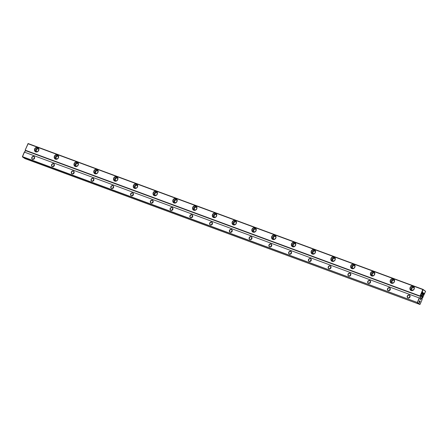 <?xml version="1.0" encoding="UTF-8"?>
<svg xmlns="http://www.w3.org/2000/svg" width="448" height="448" viewBox="0 0 448 448"><rect width="100%" height="100%" fill="white"/><g stroke="black" fill="none" stroke-linecap="round" stroke-linejoin="round"><path stroke-width="0.67" d="M420.834 297.959A0.706 0.314 -69.7 0 1 420.918 297.97A0.706 0.314 -69.7 0 1 420.941 298.81A0.706 0.314 -69.7 0 1 420.431 299.292A0.706 0.314 -69.7 0 1 420.364 299.247M420.515 298.463A0.941 0.42 110.3 0 0 420.392 299.398A0.941 0.42 110.3 0 0 421.226 298.939A0.941 0.42 110.3 0 0 421.361 298.043A0.941 0.42 110.3 0 0 420.958 297.864A0.941 0.42 110.3 0 0 420.515 298.463M419.558 300.983A0.706 0.314 -69.7 0 1 419.636 300.989A0.706 0.314 -69.7 0 1 419.658 301.829A0.706 0.314 -69.7 0 1 419.149 302.31A0.706 0.314 -69.7 0 1 419.082 302.266M419.233 301.482A0.941 0.42 110.3 0 0 419.11 302.417A0.941 0.42 110.3 0 0 419.944 301.963A0.941 0.42 110.3 0 0 420.078 301.062A0.941 0.42 110.3 0 0 419.675 300.882A0.941 0.42 110.3 0 0 419.233 301.482M409.259 295.282A1.411 1.254 -56.3 0 0 408.162 297.87A1.411 1.254 -56.3 0 0 409.259 295.282M407.31 296.038A1.59 1.411 123.7 0 1 409.976 297.024A1.59 1.411 123.7 0 1 407.31 296.038M409.332 297.702A2.234 1.988 123.7 0 1 409.987 296.722M389.502 287.986A1.411 1.254 -56.3 0 0 388.399 290.573A1.411 1.254 -56.3 0 0 389.502 287.986M387.548 288.742A1.59 1.411 123.7 0 1 390.219 289.727A1.59 1.411 123.7 0 1 387.548 288.742M389.57 290.405A2.234 1.988 123.7 0 1 390.23 289.419M369.74 280.689A1.411 1.254 -56.3 0 0 368.642 283.276A1.411 1.254 -56.3 0 0 369.74 280.689M367.791 281.445A1.59 1.411 123.7 0 1 370.457 282.43A1.59 1.411 123.7 0 1 367.791 281.445M369.813 283.108A2.234 1.988 123.7 0 1 370.468 282.122M349.978 273.392A1.411 1.254 -56.3 0 0 348.88 275.979A1.411 1.254 -56.3 0 0 349.978 273.392M348.029 274.148A1.59 1.411 123.7 0 1 350.694 275.134A1.59 1.411 123.7 0 1 348.029 274.148M350.05 275.811A2.234 1.988 123.7 0 1 350.706 274.826M330.221 266.09A1.411 1.254 -56.3 0 0 329.123 268.682A1.411 1.254 -56.3 0 0 330.221 266.09M328.266 266.851A1.59 1.411 123.7 0 1 330.938 267.831A1.59 1.411 123.7 0 1 328.266 266.851M330.288 268.509A2.234 1.988 123.7 0 1 330.949 267.529M310.458 258.793A1.411 1.254 -56.3 0 0 309.361 261.38A1.411 1.254 -56.3 0 0 310.458 258.793M308.51 259.549A1.59 1.411 123.7 0 1 311.175 260.534A1.59 1.411 123.7 0 1 308.51 259.549M310.531 261.212A2.234 1.988 123.7 0 1 311.186 260.232M290.696 251.496A1.411 1.254 -56.3 0 0 289.598 254.083A1.411 1.254 -56.3 0 0 290.696 251.496M288.747 252.252A1.59 1.411 123.7 0 1 291.418 253.238A1.59 1.411 123.7 0 1 288.747 252.252M290.769 253.915A2.234 1.988 123.7 0 1 291.424 252.935M270.939 244.199A1.411 1.254 -56.3 0 0 269.842 246.786A1.411 1.254 -56.3 0 0 270.939 244.199M268.99 244.955A1.59 1.411 123.7 0 1 271.656 245.941A1.59 1.411 123.7 0 1 268.99 244.955M271.012 246.618A2.234 1.988 123.7 0 1 271.667 245.633M251.177 236.902A1.411 1.254 -56.3 0 0 250.079 239.49A1.411 1.254 -56.3 0 0 251.177 236.902M249.228 237.658A1.59 1.411 123.7 0 1 251.894 238.644A1.59 1.411 123.7 0 1 249.228 237.658M251.25 239.322A2.234 1.988 123.7 0 1 251.905 238.336M231.42 229.606A1.411 1.254 -56.3 0 0 230.317 232.193A1.411 1.254 -56.3 0 0 231.42 229.606M229.466 230.362A1.59 1.411 123.7 0 1 232.137 231.347A1.59 1.411 123.7 0 1 229.466 230.362M231.487 232.025A2.234 1.988 123.7 0 1 232.148 231.039M211.658 222.303A1.411 1.254 -56.3 0 0 210.56 224.896A1.411 1.254 -56.3 0 0 211.658 222.303M209.709 223.059A1.59 1.411 123.7 0 1 212.374 224.045A1.59 1.411 123.7 0 1 209.709 223.059M211.73 224.722A2.234 1.988 123.7 0 1 212.386 223.742M191.895 215.006A1.411 1.254 -56.3 0 0 190.798 217.594A1.411 1.254 -56.3 0 0 191.895 215.006M189.946 215.762A1.59 1.411 123.7 0 1 192.612 216.748A1.59 1.411 123.7 0 1 189.946 215.762M191.968 217.426A2.234 1.988 123.7 0 1 192.623 216.446M172.138 207.71A1.411 1.254 -56.3 0 0 171.035 210.297A1.411 1.254 -56.3 0 0 172.138 207.71M170.184 208.466A1.59 1.411 123.7 0 1 172.855 209.451A1.59 1.411 123.7 0 1 170.184 208.466M172.206 210.129A2.234 1.988 123.7 0 1 172.866 209.149M152.376 200.413A1.411 1.254 -56.3 0 0 151.278 203A1.411 1.254 -56.3 0 0 152.376 200.413M150.427 201.169A1.59 1.411 123.7 0 1 153.093 202.154A1.59 1.411 123.7 0 1 150.427 201.169M152.449 202.832A2.234 1.988 123.7 0 1 153.104 201.846M132.614 193.116A1.411 1.254 -56.3 0 0 131.516 195.703A1.411 1.254 -56.3 0 0 132.614 193.116M130.665 193.872A1.59 1.411 123.7 0 1 133.336 194.858A1.59 1.411 123.7 0 1 130.665 193.872M132.686 195.535A2.234 1.988 123.7 0 1 133.342 194.55M112.857 185.814A1.411 1.254 -56.3 0 0 111.759 188.406A1.411 1.254 -56.3 0 0 112.857 185.814M110.908 186.575A1.59 1.411 123.7 0 1 113.574 187.561A1.59 1.411 123.7 0 1 110.908 186.575M112.93 188.238A2.234 1.988 123.7 0 1 113.585 187.253M93.094 178.517A1.411 1.254 -56.3 0 0 91.997 181.104A1.411 1.254 -56.3 0 0 93.094 178.517M91.146 179.273A1.59 1.411 123.7 0 1 93.811 180.258A1.59 1.411 123.7 0 1 91.146 179.273M93.167 180.936A2.234 1.988 123.7 0 1 93.822 179.956M73.338 171.22A1.411 1.254 -56.3 0 0 72.234 173.807A1.411 1.254 -56.3 0 0 73.338 171.22M71.383 171.976A1.59 1.411 123.7 0 1 74.054 172.962A1.59 1.411 123.7 0 1 71.383 171.976M73.405 173.639A2.234 1.988 123.7 0 1 74.066 172.659M53.575 163.923A1.411 1.254 -56.3 0 0 52.478 166.51A1.411 1.254 -56.3 0 0 53.575 163.923M51.626 164.679A1.59 1.411 123.7 0 1 54.292 165.665A1.59 1.411 123.7 0 1 51.626 164.679M53.648 166.342A2.234 1.988 123.7 0 1 54.303 165.357M33.813 156.626A1.411 1.254 -56.3 0 0 32.715 159.214A1.411 1.254 -56.3 0 0 33.813 156.626M31.864 157.382A1.59 1.411 123.7 0 1 34.53 158.368A1.59 1.411 123.7 0 1 31.864 157.382M33.886 159.046A2.234 1.988 123.7 0 1 34.541 158.06M419.619 297.87L422.15 295.96L422.122 299.538L420.106 304.282L417.318 302.478L419.244 297.954L24.433 152.141L22.506 156.671L417.318 302.478L22.506 156.946L25.004 158.614L419.815 304.427L417.318 302.758L419.619 297.87L419.244 297.954M410.015 296.442A1.411 1.254 -56.3 0 0 409.086 297.836M390.258 289.145A1.411 1.254 -56.3 0 0 389.329 290.539M370.496 281.848A1.411 1.254 -56.3 0 0 369.566 283.242M350.739 274.551A1.411 1.254 -56.3 0 0 349.804 275.94M330.977 267.254A1.411 1.254 -56.3 0 0 330.047 268.643M311.214 259.952A1.411 1.254 -56.3 0 0 310.285 261.346M291.458 252.655A1.411 1.254 -56.3 0 0 290.528 254.05M271.695 245.358A1.411 1.254 -56.3 0 0 270.766 246.753M251.933 238.062A1.411 1.254 -56.3 0 0 251.003 239.45M232.176 230.765A1.411 1.254 -56.3 0 0 231.246 232.154M212.414 223.462A1.411 1.254 -56.3 0 0 211.484 224.857M192.657 216.166A1.411 1.254 -56.3 0 0 191.722 217.56M172.894 208.869A1.411 1.254 -56.3 0 0 171.965 210.263M153.132 201.572A1.411 1.254 -56.3 0 0 152.202 202.966M133.375 194.275A1.411 1.254 -56.3 0 0 132.446 195.664M113.613 186.978A1.411 1.254 -56.3 0 0 112.683 188.367M93.85 179.676A1.411 1.254 -56.3 0 0 92.921 181.07M74.094 172.379A1.411 1.254 -56.3 0 0 73.164 173.774M54.331 165.082A1.411 1.254 -56.3 0 0 53.402 166.477M34.569 157.786A1.411 1.254 -56.3 0 0 33.639 159.18M421.971 295.842L421.344 295.607M22.4 156.66L24.416 151.911L25.805 150.713M419.815 304.427L420.106 304.282M422.408 292.365A0.706 0.314 -69.7 0 1 422.492 292.376A0.706 0.314 -69.7 0 1 422.514 293.216A0.706 0.314 -69.7 0 1 421.999 293.698A0.706 0.314 -69.7 0 1 421.938 293.653M422.083 292.869A0.941 0.42 110.3 0 0 421.966 293.804A0.941 0.42 110.3 0 0 422.8 293.35A0.941 0.42 110.3 0 0 422.929 292.449A0.941 0.42 110.3 0 0 422.531 292.27A0.941 0.42 110.3 0 0 422.083 292.869M423.657 293.205A0.706 0.314 -69.7 0 1 423.741 293.21A0.706 0.314 -69.7 0 1 423.763 294.05A0.706 0.314 -69.7 0 1 423.254 294.532A0.706 0.314 -69.7 0 1 423.186 294.487M423.338 293.703A0.941 0.42 110.3 0 0 423.214 294.638A0.941 0.42 110.3 0 0 424.049 294.185A0.941 0.42 110.3 0 0 424.183 293.283A0.941 0.42 110.3 0 0 423.78 293.104A0.941 0.42 110.3 0 0 423.338 293.703M413.459 289.94A1.411 1.254 123.7 0 1 414.114 288.954M410.099 287.588A2.414 2.145 123.7 0 1 414.148 289.083A2.414 2.145 123.7 0 1 410.099 287.588M414.07 289.072A2.234 1.988 -56.3 0 0 410.312 287.689A2.234 1.988 -56.3 0 0 414.07 289.072M393.697 282.643A1.411 1.254 123.7 0 1 394.352 281.658M390.337 280.291A2.414 2.145 123.7 0 1 394.386 281.786A2.414 2.145 123.7 0 1 390.337 280.291M394.307 281.775A2.234 1.988 -56.3 0 0 390.555 280.392A2.234 1.988 -56.3 0 0 394.307 281.775M373.934 275.341A1.411 1.254 123.7 0 1 374.595 274.361M370.574 272.994A2.414 2.145 123.7 0 1 374.629 274.49A2.414 2.145 123.7 0 1 370.574 272.994M374.545 274.478A2.234 1.988 -56.3 0 0 370.793 273.09A2.234 1.988 -56.3 0 0 374.545 274.478M354.178 268.044A1.411 1.254 123.7 0 1 354.833 267.064M350.818 265.698A2.414 2.145 123.7 0 1 354.866 267.193A2.414 2.145 123.7 0 1 350.818 265.698M354.788 267.182A2.234 1.988 -56.3 0 0 351.03 265.793A2.234 1.988 -56.3 0 0 354.788 267.182M334.415 260.747A1.411 1.254 123.7 0 1 335.07 259.762M331.055 258.395A2.414 2.145 123.7 0 1 335.11 259.89A2.414 2.145 123.7 0 1 331.055 258.395M335.026 259.885A2.234 1.988 -56.3 0 0 331.274 258.496A2.234 1.988 -56.3 0 0 335.026 259.885M314.658 253.45A1.411 1.254 123.7 0 1 315.314 252.465M311.298 251.098A2.414 2.145 123.7 0 1 315.347 252.594A2.414 2.145 123.7 0 1 311.298 251.098M315.263 252.588A2.234 1.988 -56.3 0 0 311.511 251.199A2.234 1.988 -56.3 0 0 315.263 252.588M294.896 246.154A1.411 1.254 123.7 0 1 295.551 245.168M291.536 243.802A2.414 2.145 123.7 0 1 295.585 245.297A2.414 2.145 123.7 0 1 291.536 243.802M295.506 245.286A2.234 1.988 -56.3 0 0 291.749 243.902A2.234 1.988 -56.3 0 0 295.506 245.286M275.134 238.851A1.411 1.254 123.7 0 1 275.794 237.871M271.774 236.505A2.414 2.145 123.7 0 1 275.828 238A2.414 2.145 123.7 0 1 271.774 236.505M275.744 237.989A2.234 1.988 -56.3 0 0 271.992 236.606A2.234 1.988 -56.3 0 0 275.744 237.989M255.377 231.554A1.411 1.254 123.7 0 1 256.032 230.574M252.017 229.208A2.414 2.145 123.7 0 1 256.066 230.703A2.414 2.145 123.7 0 1 252.017 229.208M255.987 230.692A2.234 1.988 -56.3 0 0 252.23 229.303A2.234 1.988 -56.3 0 0 255.987 230.692M235.614 224.258A1.411 1.254 123.7 0 1 236.27 223.278M232.254 221.906A2.414 2.145 123.7 0 1 236.303 223.406A2.414 2.145 123.7 0 1 232.254 221.906M236.225 223.395A2.234 1.988 -56.3 0 0 232.467 222.006A2.234 1.988 -56.3 0 0 236.225 223.395M215.852 216.961A1.411 1.254 123.7 0 1 216.513 215.975M212.492 214.609A2.414 2.145 123.7 0 1 216.546 216.104A2.414 2.145 123.7 0 1 212.492 214.609M216.462 216.098A2.234 1.988 -56.3 0 0 212.71 214.71A2.234 1.988 -56.3 0 0 216.462 216.098M196.095 209.664A1.411 1.254 123.7 0 1 196.75 208.678M192.735 207.312A2.414 2.145 123.7 0 1 196.784 208.807A2.414 2.145 123.7 0 1 192.735 207.312M196.706 208.796A2.234 1.988 -56.3 0 0 192.948 207.413A2.234 1.988 -56.3 0 0 196.706 208.796M176.333 202.367A1.411 1.254 123.7 0 1 176.988 201.382M172.973 200.015A2.414 2.145 123.7 0 1 177.027 201.51A2.414 2.145 123.7 0 1 172.973 200.015M176.943 201.499A2.234 1.988 -56.3 0 0 173.191 200.116A2.234 1.988 -56.3 0 0 176.943 201.499M156.576 195.065A1.411 1.254 123.7 0 1 157.231 194.085M153.216 192.718A2.414 2.145 123.7 0 1 157.265 194.214A2.414 2.145 123.7 0 1 153.216 192.718M157.181 194.202A2.234 1.988 -56.3 0 0 153.429 192.819A2.234 1.988 -56.3 0 0 157.181 194.202M136.814 187.768A1.411 1.254 123.7 0 1 137.469 186.788M133.454 185.422A2.414 2.145 123.7 0 1 137.502 186.917A2.414 2.145 123.7 0 1 133.454 185.422M137.424 186.906A2.234 1.988 -56.3 0 0 133.666 185.517A2.234 1.988 -56.3 0 0 137.424 186.906M117.051 180.471A1.411 1.254 123.7 0 1 117.712 179.491M113.691 178.119A2.414 2.145 123.7 0 1 117.746 179.62A2.414 2.145 123.7 0 1 113.691 178.119M117.662 179.609A2.234 1.988 -56.3 0 0 113.91 178.22A2.234 1.988 -56.3 0 0 117.662 179.609M97.294 173.174A1.411 1.254 123.7 0 1 97.95 172.189M93.934 170.822A2.414 2.145 123.7 0 1 97.983 172.318A2.414 2.145 123.7 0 1 93.934 170.822M97.905 172.312A2.234 1.988 -56.3 0 0 94.147 170.923A2.234 1.988 -56.3 0 0 97.905 172.312M77.532 165.878A1.411 1.254 123.7 0 1 78.187 164.892M74.172 163.526A2.414 2.145 123.7 0 1 78.221 165.021A2.414 2.145 123.7 0 1 74.172 163.526M78.142 165.01A2.234 1.988 -56.3 0 0 74.385 163.626A2.234 1.988 -56.3 0 0 78.142 165.01M57.77 158.581A1.411 1.254 123.7 0 1 58.43 157.595M54.41 156.229A2.414 2.145 123.7 0 1 58.464 157.724A2.414 2.145 123.7 0 1 54.41 156.229M58.38 157.713A2.234 1.988 -56.3 0 0 54.628 156.33A2.234 1.988 -56.3 0 0 58.38 157.713M413.818 286.871A2.234 1.988 -56.3 0 0 411.421 290.466M394.061 279.574A2.234 1.988 -56.3 0 0 391.664 283.164M374.298 272.278A2.234 1.988 -56.3 0 0 371.902 275.867M354.542 264.981A2.234 1.988 -56.3 0 0 352.139 268.57M334.779 257.684A2.234 1.988 -56.3 0 0 332.382 261.274M315.017 250.387A2.234 1.988 -56.3 0 0 312.62 253.977M295.26 243.085A2.234 1.988 -56.3 0 0 292.858 246.68M275.498 235.788A2.234 1.988 -56.3 0 0 273.101 239.378M255.735 228.491A2.234 1.988 -56.3 0 0 253.338 232.081M235.978 221.194A2.234 1.988 -56.3 0 0 233.582 224.784M216.216 213.898A2.234 1.988 -56.3 0 0 213.819 217.487M196.459 206.595A2.234 1.988 -56.3 0 0 194.057 210.19M176.697 199.298A2.234 1.988 -56.3 0 0 174.3 202.888M156.934 192.002A2.234 1.988 -56.3 0 0 154.538 195.591M137.178 184.705A2.234 1.988 -56.3 0 0 134.775 188.294M117.415 177.408A2.234 1.988 -56.3 0 0 115.018 180.998M97.653 170.111A2.234 1.988 -56.3 0 0 95.256 173.701M77.896 162.809A2.234 1.988 -56.3 0 0 75.494 166.404M58.134 155.512A2.234 1.988 -56.3 0 0 55.737 159.102M38.013 151.278A1.411 1.254 123.7 0 1 38.668 150.298M34.653 148.932A2.414 2.145 123.7 0 1 38.702 150.427A2.414 2.145 123.7 0 1 34.653 148.932M38.623 150.416A2.234 1.988 -56.3 0 0 34.866 149.027A2.234 1.988 -56.3 0 0 38.623 150.416M38.371 148.215A2.234 1.988 -56.3 0 0 35.974 151.805M37.453 151.665A1.411 1.254 123.7 0 1 36.422 149.862A1.411 1.254 123.7 0 1 38.808 149.632M57.21 158.962A1.411 1.254 123.7 0 1 56.179 157.158A1.411 1.254 123.7 0 1 58.57 156.929M76.972 166.258A1.411 1.254 123.7 0 1 75.942 164.455A1.411 1.254 123.7 0 1 78.327 164.226M96.734 173.561A1.411 1.254 123.7 0 1 95.698 171.752A1.411 1.254 123.7 0 1 98.09 171.528M116.491 180.858A1.411 1.254 123.7 0 1 115.461 179.054A1.411 1.254 123.7 0 1 117.852 178.825M136.254 188.154A1.411 1.254 123.7 0 1 135.223 186.351A1.411 1.254 123.7 0 1 137.609 186.122M156.01 195.451A1.411 1.254 123.7 0 1 154.98 193.648A1.411 1.254 123.7 0 1 157.371 193.418M175.773 202.748A1.411 1.254 123.7 0 1 174.742 200.945A1.411 1.254 123.7 0 1 177.128 200.715M195.535 210.045A1.411 1.254 123.7 0 1 194.505 208.242A1.411 1.254 123.7 0 1 196.89 208.018M215.292 217.347A1.411 1.254 123.7 0 1 214.262 215.538A1.411 1.254 123.7 0 1 216.653 215.314M235.054 224.644A1.411 1.254 123.7 0 1 234.024 222.841A1.411 1.254 123.7 0 1 236.41 222.611M254.817 231.941A1.411 1.254 123.7 0 1 253.786 230.138A1.411 1.254 123.7 0 1 256.172 229.908M274.574 239.238A1.411 1.254 123.7 0 1 273.543 237.434A1.411 1.254 123.7 0 1 275.934 237.205M294.336 246.534A1.411 1.254 123.7 0 1 293.306 244.731A1.411 1.254 123.7 0 1 295.691 244.502M314.098 253.831A1.411 1.254 123.7 0 1 313.062 252.028A1.411 1.254 123.7 0 1 315.454 251.804M333.855 261.134A1.411 1.254 123.7 0 1 332.825 259.325A1.411 1.254 123.7 0 1 335.216 259.101M353.618 268.43A1.411 1.254 123.7 0 1 352.587 266.627A1.411 1.254 123.7 0 1 354.973 266.398M373.374 275.727A1.411 1.254 123.7 0 1 372.344 273.924A1.411 1.254 123.7 0 1 374.735 273.694M393.137 283.024A1.411 1.254 123.7 0 1 392.106 281.221A1.411 1.254 123.7 0 1 394.492 280.991M412.899 290.321A1.411 1.254 123.7 0 1 411.869 288.518A1.411 1.254 123.7 0 1 414.254 288.288M423.102 289.671L420.56 296.285L420.185 296.363L25.374 150.556L25.256 150.203L420.067 296.01L422.811 289.542L28 143.73L25.144 150.186L28.185 143.573L422.996 289.386L425.6 291.34L423.102 289.671M422.134 297.797L422.643 297.674L422.772 294.364L420.56 296.285M422.643 297.674L425.6 291.34M420.185 296.363L25.144 150.186M422.442 297.875L422.134 297.763M420.062 296.285L420.353 296.145L420.062 296.285M422.856 297.814L422.565 297.954M27.894 143.718L28.185 143.573"/></g></svg>
